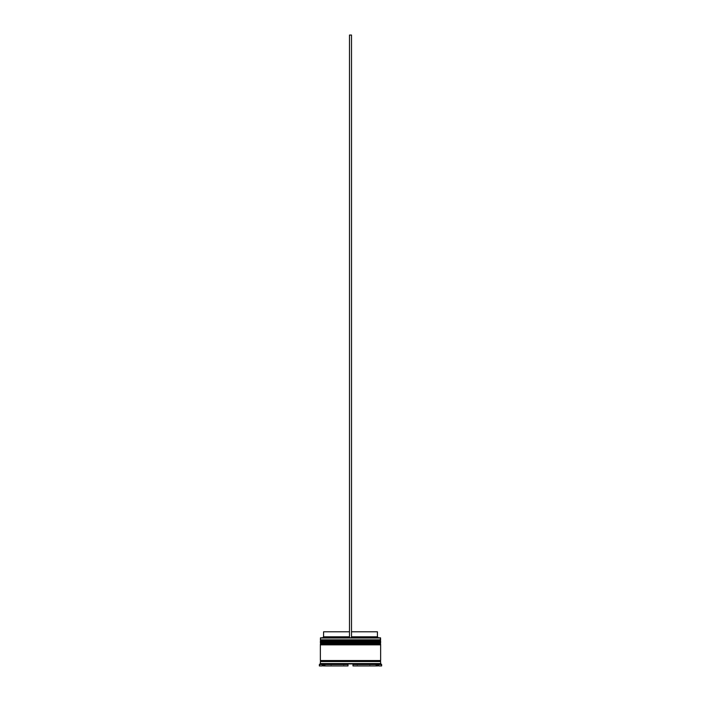 <?xml version="1.0" encoding="UTF-8"?>
<svg xmlns="http://www.w3.org/2000/svg" width="701" height="701" viewBox="0 0 701 701"><rect width="100%" height="100%" fill="white"/><g stroke="black" fill="none" stroke-linecap="round" stroke-linejoin="round"><path stroke-width="0.53" stroke-dasharray="3.5 2.63" d="M320.962 641.836L380.038 641.836L320.962 641.836L380.038 641.836L380.038 640.434L380.038 641.836L350.5 641.836L380.634 641.836L320.366 641.836L380.038 641.836L320.962 641.836L320.962 640.434L380.038 640.434L320.962 640.434L380.038 640.434L320.962 640.434L320.962 641.836M380.634 641.24L320.366 641.24L380.634 641.24M320.366 641.038L380.634 641.038L320.366 641.038M320.962 644.85L380.038 644.85L320.962 644.85L380.038 644.85L380.038 643.448L380.038 644.85L350.5 644.85L380.634 644.85L320.366 644.85L380.038 644.85L320.962 644.85L320.962 643.448L380.038 643.448L320.962 643.448L380.038 643.448L320.962 643.448L320.962 644.85M380.634 644.254L320.366 644.254L380.634 644.254M320.366 644.053L380.634 644.053L320.366 644.053M380.538 661.534L320.366 661.534L380.538 661.534M380.038 661.025L320.962 661.025L380.038 661.025M351.508 637.822L320.559 637.822L351.508 637.822L351.508 631.794L377.427 631.794L351.508 631.794L351.508 636.815L377.427 636.815L351.508 636.815L351.508 637.822L380.441 637.822L349.492 637.822L349.492 636.815L349.492 637.822L322.574 637.822L351.508 637.822L349.492 637.822L349.492 631.794L349.492 636.815L323.573 636.815L349.492 636.815L349.492 637.822L349.492 35.05L349.492 637.822L351.508 637.822L351.508 35.05L351.508 637.822M380.538 660.526L320.366 660.526L380.538 660.526M378.628 665.95L378.628 664.539L381.642 664.539L378.628 664.539L378.628 663.943L322.372 663.943L322.372 665.95L319.358 665.95L322.372 665.95L322.372 664.539L319.358 664.539L322.372 664.539L322.372 663.943L378.628 663.943L378.628 665.95L381.642 665.95L378.628 665.95M324.379 663.943L324.379 665.95L323.371 665.95L324.379 665.95L324.379 663.943L323.371 663.943L324.379 663.943M357.23 663.943L357.23 665.95L369.891 665.95L369.891 663.943L357.23 663.943L369.891 663.943L369.891 665.95L357.23 665.95L357.23 663.943L369.891 663.943L357.23 663.943L369.891 663.943L357.23 663.943L357.23 665.95L369.891 665.95L357.23 665.95L369.891 665.95L357.23 665.95L369.891 665.95L369.891 663.943L357.23 663.943L369.891 663.943L369.891 665.95L357.23 665.95L357.23 663.943M376.621 663.943L377.629 663.943L376.621 663.943L377.629 663.943L376.621 663.943L376.621 665.95L377.629 665.95L376.621 665.95L376.621 663.943M343.77 663.943L343.77 665.95L331.109 665.95L331.109 663.943L343.77 663.943L331.109 663.943L343.77 663.943L331.109 663.943L343.77 663.943L331.109 663.943L331.109 665.95L343.77 665.95L331.109 665.95L343.77 665.95L343.77 663.943L343.77 665.95L331.109 665.95L343.77 665.95L331.109 665.95L331.109 663.943L343.77 663.943L331.109 663.943L331.109 665.95L343.77 665.95L343.77 663.943M352.989 665.95L376.139 665.95L352.989 665.95L376.139 665.95L352.989 665.95L352.989 664.539L376.139 664.539L376.139 665.95L352.989 665.95L376.139 665.95L376.139 664.539L352.989 664.539L354.268 663.943L352.989 664.539L352.989 665.95M348.011 665.95L324.861 665.95L348.011 665.95L324.861 665.95L324.861 664.539L348.011 664.539L348.011 665.95L324.861 665.95L348.011 665.95L348.011 664.539L324.861 664.539L326.131 663.943L324.861 664.539L324.861 665.95L348.011 665.95M380.634 663.54L320.366 663.54L380.634 663.54M380.634 642.843L320.366 642.843L380.634 642.843M380.634 639.829L320.366 639.829L380.634 639.829M320.366 638.024L380.634 638.024L320.366 638.024M323.573 631.794L349.492 631.794L349.492 636.815L349.492 631.794L323.573 631.794M349.492 35.05L351.508 35.05L349.492 35.05"/><path stroke-width="1.05" d="M380.038 640.434L320.962 640.434A0.605 0.605 0 0 0 320.366 641.038L380.634 641.038A0.605 0.605 0 0 0 380.038 640.434L320.962 640.434L380.038 640.434A0.605 0.605 0 0 1 380.634 641.038L320.366 641.24A0.605 0.605 0 0 0 320.962 641.836A0.605 0.605 0 0 1 320.366 641.24L380.634 641.24L320.366 641.038A0.605 0.605 0 0 1 320.962 640.434L320.366 639.829L320.962 640.434L380.038 640.434L380.634 639.829L320.366 639.829L380.634 639.829L380.441 637.822L320.366 638.024L380.634 638.024L380.038 640.434M380.038 641.836A0.605 0.605 0 0 0 380.634 641.24L380.634 641.24A0.605 0.605 0 0 1 380.038 641.836M380.038 643.448L320.962 643.448A0.605 0.605 0 0 0 320.366 644.053L380.634 644.053A0.605 0.605 0 0 0 380.038 643.448L320.962 643.448L380.038 643.448A0.605 0.605 0 0 1 380.634 644.053L320.366 644.254A0.605 0.605 0 0 0 320.962 644.85A0.605 0.605 0 0 1 320.366 644.254L380.634 644.254L320.366 644.053A0.605 0.605 0 0 1 320.962 643.448L320.366 642.843L320.962 643.448L380.038 643.448L380.634 642.843L320.366 642.843L380.634 642.843L380.634 641.836L320.366 641.836L320.366 642.843L320.366 641.836L380.634 641.836L380.038 643.448M380.038 644.85A0.605 0.605 0 0 0 380.634 644.254L380.634 644.254A0.605 0.605 0 0 1 380.038 644.85M320.462 661.534A0.499 0.499 0 0 0 320.962 661.025L380.038 661.025A0.499 0.499 0 0 0 380.538 661.534A0.499 0.499 0 0 1 380.038 661.025A0.499 0.499 0 0 1 380.538 660.526A0.499 0.499 0 0 0 380.038 661.025L320.962 661.025A0.499 0.499 0 0 1 320.462 661.534M320.559 637.822L320.366 639.829L320.559 637.822L349.492 637.822L320.559 637.822M381.642 664.539L380.634 663.54L320.366 663.54L319.358 664.539L322.372 664.539L322.372 663.943L326.131 663.943L324.861 664.539L348.011 664.539L346.732 663.943L354.268 663.943L352.989 664.539L376.139 664.539L374.869 663.943L378.628 663.943L378.628 664.539L381.642 664.539L381.642 665.95L378.628 665.95L381.642 665.95L381.642 664.539L378.628 664.539L378.628 665.95L378.628 663.943L374.869 663.943L376.139 664.539L352.989 664.539L352.989 665.95L376.139 665.95L352.989 665.95L352.989 664.539L354.268 663.943L346.732 663.943L348.011 664.539L324.861 664.539L324.861 665.95L348.011 665.95L324.861 665.95L324.861 664.539L326.131 663.943L319.358 664.539L320.366 663.54L380.634 663.54L380.634 661.534L320.366 661.534L320.366 663.54L320.366 661.534L380.634 661.534L380.634 663.54L381.642 664.539M380.634 660.526L380.634 644.85L320.366 644.85L320.366 660.526L380.634 660.526L320.366 660.526L320.366 644.85L380.634 644.85L380.634 660.526M320.462 660.526A0.499 0.499 0 0 1 320.962 661.025A0.499 0.499 0 0 0 320.462 660.526M323.371 665.95L323.371 663.943L323.371 665.95L324.379 665.95L324.379 663.943L324.379 665.95L323.371 665.95M377.427 631.794L377.427 636.815L378.426 637.822L377.427 636.815L351.508 636.815L377.427 636.815L377.427 631.794L351.508 631.794L377.427 631.794M376.621 663.943L376.621 665.95L377.629 665.95L376.621 665.95L376.621 663.943M322.372 665.95L319.358 665.95L322.372 665.95L322.372 664.539L322.372 665.95M376.139 665.95L376.139 664.539L374.869 663.943L376.139 664.539L376.139 665.95M348.011 665.95L348.011 664.539L346.732 663.943L348.011 664.539L348.011 665.95M349.492 636.815L323.573 636.815L349.492 636.815M349.492 631.794L323.573 631.794L349.492 631.794M349.492 637.822L351.508 637.822L351.508 35.05L351.508 637.822L349.492 637.822L349.492 35.05L351.508 35.05L349.492 35.05L349.492 637.822M377.629 663.943L377.629 665.95M319.358 664.539L319.358 665.95M323.573 631.794L323.573 636.815L322.574 637.822"/></g></svg>
